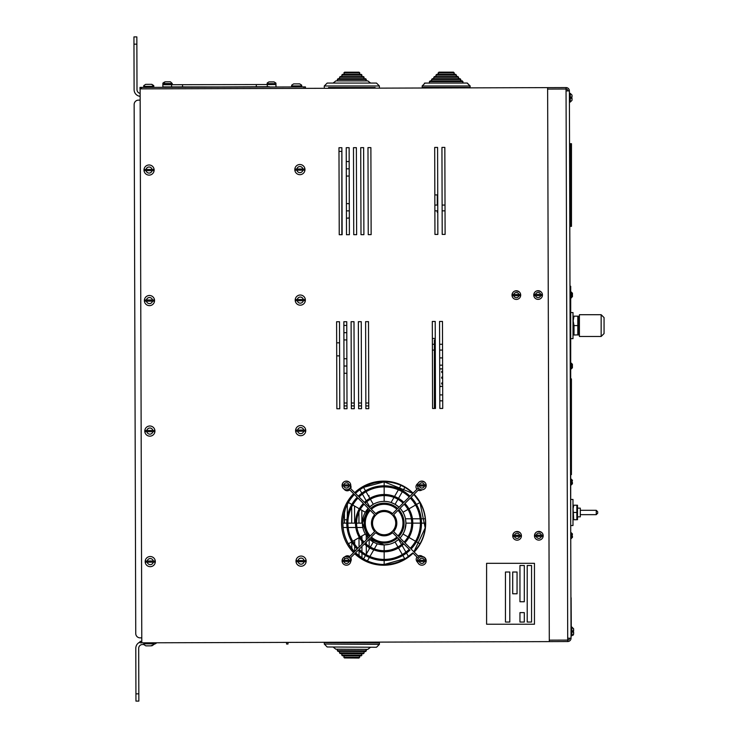 <?xml version="1.0" encoding="UTF-8"?>
<svg xmlns="http://www.w3.org/2000/svg" width="738" height="738" viewBox="0 0 738 738"><rect width="100%" height="100%" fill="white"/><g stroke="black" fill="none" stroke-linecap="round" stroke-linejoin="round"><path stroke-width="1.11" d="M570.022 224.195L570.022 143.707L570.742 143.707L570.742 226.363L570.742 224.195L571.47 224.195L571.47 226.363L570.022 226.363L570.022 224.195L570.742 224.195L570.742 143.707L571.47 143.707L571.47 224.195M570.705 378.898L571.424 378.898L571.424 474.608L570.705 474.608M569.976 286.252L570.705 286.252L570.705 525.659M572.42 365.651L572.42 364.277L572.42 365.651L572.42 364.277L572.42 365.651L571.729 365.651L572.42 367.755L572.42 366.38M572.42 482.394L572.42 483.777L572.42 482.394L572.42 483.777L572.42 482.394L571.729 482.394L572.42 480.724M570.705 479.128L572.42 480.29L571.258 479.128L571.258 484.931L570.677 484.931M570.705 363.114L572.42 364.277L571.258 363.114L571.258 368.917L570.677 368.917M577.614 508.141L580.308 508.141L580.308 516.84L577.614 516.84M597.706 512.486L597.706 513.214L597.706 512.486M573.721 519.718L576.858 519.718L576.858 505.216L573.721 505.216L573.075 508.842L573.721 519.709M573.122 507.947L573.583 505.668M576.858 512.467L573.721 512.467M577.503 519.718L577.503 505.216M570.705 525.539L572.983 525.539L572.983 499.432L570.705 499.432M601.156 314.711L579.404 314.711L579.404 336.463L601.156 336.463L604.062 333.567L604.062 317.608L601.156 314.711L601.156 336.463M573.168 335.015L573.168 316.159M577.799 335.015L577.799 316.159L574.007 316.159L573.168 320.873L574.007 325.587L574.007 335.015L577.845 334.877M573.195 319.988L573.463 318.143M573.73 334.111L573.564 333.484M577.799 325.587L574.007 325.587M578.638 335.015L578.638 316.159M577.937 334.6L578.177 333.733M570.705 338.659L573.002 338.659L573.002 312.552L570.705 312.552M571.129 600.704L571.277 627.097M570.981 618.961L571.129 597.752L571.129 627.097M486.6 624.228L534.46 624.228L534.46 563.315L486.6 563.315L486.6 624.228M512.707 572.015L512.707 593.776L517.052 593.776L517.052 572.015L512.707 572.015M531.554 565.492L527.209 565.492L527.209 622.051L531.554 622.051L531.554 565.492M509.801 572.015L505.456 572.015L505.456 622.051L509.801 622.051L509.801 572.015M524.303 612.623L519.958 612.623L519.958 622.051L524.303 622.051L524.303 612.623M519.958 565.492L519.958 601.747L524.303 601.747L524.303 565.492L519.958 565.492M143.642 86.383L153.79 86.355L151.696 84.326L145.718 84.344L143.809 85.571L143.642 87.398M146.788 84.344L151.797 84.326L153.679 85.543M151.797 84.326L145.82 84.344M291.556 85.94L301.713 85.903L301.538 85.091L299.619 83.883L293.632 83.901L291.722 85.128L291.565 86.955M299.619 83.883L293.641 83.901M294.702 83.901L299.72 83.883L301.602 85.091M299.72 83.883L293.733 83.901M144.196 170.626L153.938 170.626A4.908 4.908 -0.2 0 0 153.938 169.463L144.196 169.463A4.908 4.908 -0.2 0 0 144.196 170.626M149.067 175.118A5.074 5.074 -0.2 0 1 144.325 168.246A5.074 5.074 -0.2 0 1 152.434 166.253A5.074 5.074 -0.2 0 1 149.067 175.118M295.016 170.174L304.757 170.174A4.908 4.908 -0.2 0 0 304.757 169.011L295.016 169.011A4.908 4.908 -0.2 0 0 295.016 170.174M299.886 174.666A5.074 5.074 -0.2 0 1 295.145 167.784A5.074 5.074 -0.2 0 1 303.253 165.792A5.074 5.074 -0.2 0 1 299.886 174.666M144.593 301.141L154.334 301.141A4.908 4.908 -0.2 0 0 154.334 299.979L144.593 299.979A4.908 4.908 -0.2 0 0 144.593 301.141M149.463 305.643A5.074 5.074 -0.2 0 1 144.713 298.761A5.074 5.074 -0.2 0 1 152.831 296.768A5.074 5.074 -0.2 0 1 149.463 305.643M295.412 300.689L305.154 300.689A4.908 4.908 -0.2 0 0 305.154 299.527L295.412 299.527A4.908 4.908 -0.2 0 0 295.412 300.689M300.283 305.181A5.074 5.074 -0.2 0 1 295.532 298.309A5.074 5.074 -0.2 0 1 303.65 296.307A5.074 5.074 -0.2 0 1 300.283 305.181M295.8 431.204L305.55 431.204A4.908 4.908 -0.2 0 0 305.55 430.042L295.8 430.042A4.908 4.908 -0.2 0 0 295.8 431.204M300.68 435.697A5.074 5.074 -0.2 0 1 295.929 428.824A5.074 5.074 -0.2 0 1 304.047 426.832A5.074 5.074 -0.2 0 1 300.68 435.697M296.196 561.719L305.947 561.719A4.908 4.908 -0.2 0 0 305.947 560.566L296.196 560.566A4.908 4.908 -0.2 0 0 296.196 561.719M301.067 566.221A5.074 5.074 -0.2 0 1 296.325 559.339A5.074 5.074 -0.2 0 1 304.443 557.347A5.074 5.074 -0.2 0 1 301.067 566.221M145.377 562.181L155.118 562.181A4.908 4.908 -0.2 0 0 155.118 561.018L145.377 561.018A4.908 4.908 -0.2 0 0 145.377 562.181M150.248 566.673A5.074 5.074 -0.2 0 1 145.506 559.801A5.074 5.074 -0.2 0 1 153.624 557.808A5.074 5.074 -0.2 0 1 150.248 566.673M144.98 431.665L154.731 431.665A4.908 4.908 -0.2 0 0 154.731 430.503L144.98 430.503A4.908 4.908 -0.2 0 0 144.98 431.665M149.851 436.158A5.074 5.074 -0.2 0 1 145.109 429.276A5.074 5.074 -0.2 0 1 153.227 427.284A5.074 5.074 -0.2 0 1 149.851 436.158M143.947 644.652L145.838 645.861L150.847 645.851L153.725 644.625L151.816 645.842M141.788 641.377L140.109 641.387L140.119 642.835L549.303 641.608L547.624 87.628L140.119 88.864L141.797 642.835M336.869 408.76L339.766 408.751L339.498 321.74L336.602 321.75L336.869 408.76L339.766 408.751L339.498 321.74L336.602 321.75L336.869 408.76M346.749 321.722L343.853 321.731L344.12 408.741L347.017 408.732L346.749 321.722L343.853 321.731L344.12 408.741L347.017 408.732L346.749 321.722M351.103 321.703L351.371 408.714L354.268 408.714L354 321.694L351.103 321.703L351.371 408.714L354.268 408.714L354 321.694L351.103 321.703M361.519 408.686L361.251 321.676L358.354 321.685L358.622 408.695L361.519 408.686L361.251 321.676L358.354 321.685L358.622 408.695L361.519 408.686M368.769 408.668L368.502 321.657L365.605 321.667L365.873 408.677L368.769 408.668L368.502 321.657L365.605 321.667L365.873 408.677L368.769 408.668M339.24 234.73L342.137 234.721L341.879 147.711L338.973 147.72L339.24 234.73L342.137 234.721L341.879 147.711L338.973 147.72L339.24 234.73M349.388 234.702L349.129 147.683L346.223 147.692L346.491 234.712L349.388 234.702L349.129 147.683L346.223 147.692L346.491 234.712L349.388 234.702M356.639 234.675L356.38 147.665L353.474 147.674L353.742 234.684L356.639 234.675L356.38 147.665L353.474 147.674L353.742 234.684L356.639 234.675M360.725 147.655L360.993 234.666L363.889 234.656L363.631 147.646L360.725 147.655L360.993 234.666L363.889 234.656L363.631 147.646L360.725 147.655M371.14 234.629L370.882 147.618L367.976 147.628L368.244 234.638L371.14 234.629L370.882 147.618L367.976 147.628L368.244 234.638L371.14 234.629M344.425 511.923L344.462 523.141M344.572 558.232L344.572 559.026M347.34 516.748L347.303 504.524M351.666 507.034L351.712 523.141M351.768 541.849L351.795 548.786M354.701 551.489L354.683 546.102M354.674 544.275L354.664 540.179M354.618 523.141L354.563 506.056M361.971 557.983L361.952 553.186M361.952 551.821L361.934 546.443M361.924 544.266L361.915 541.222M361.915 539.441L361.906 536M361.869 523.141L361.823 510.244M358.917 508.565L358.926 509.552M358.926 512.024L358.963 523.141M359.009 537.67L359.037 547.153M359.046 550.806L359.065 555.945M369.194 549.109L369.194 547.578M369.184 546.295L369.166 539.21M369.037 496.905L369.037 495.678L368.327 495.678M366.251 535.52L366.269 539.921M366.269 542.107L366.279 544.127M366.288 545.548L366.306 554.1M435.475 408.465L435.217 321.454L432.311 321.464L432.579 408.474L435.475 408.465L435.217 321.454L432.311 321.464L432.579 408.474L435.475 408.465M442.468 321.427L439.562 321.436L439.83 408.446L442.726 408.446L442.468 321.427L439.562 321.436L439.83 408.446L442.726 408.446L442.468 321.427M437.855 234.435L437.588 147.416L434.691 147.425L434.95 234.444L437.855 234.435L437.588 147.416L434.691 147.425L434.95 234.444L437.855 234.435M442.2 234.416L445.106 234.407L444.839 147.397L441.942 147.406L442.2 234.416L445.106 234.407L444.839 147.397L441.942 147.406L442.2 234.416M413.049 493.141A42.057 42.057 179.8 0 0 354.71 492.633M353.613 493.713A42.057 42.057 179.8 0 0 353.576 552.614M354.674 553.703A42.057 42.057 179.8 0 0 413.086 553.186L418.271 558.362A4.354 4.354 132.7 0 0 417.763 562.384A3.773 3.773 179.8 0 1 416.97 557.07L418.271 558.362M414.166 552.089A42.057 42.057 179.8 0 0 414.129 494.248M419.359 489.017L411.084 497.292A37.343 37.343 132.7 0 1 411.084 549.007L419.359 557.282A4.354 4.354 132.7 0 1 422.533 556.553A3.773 3.773 179.8 0 0 418.123 556.046M417.929 483.528A3.773 3.773 179.8 0 0 416.905 489.285M418.151 490.226A3.773 3.773 179.8 0 0 422.09 489.792M344.111 489.119A3.773 3.773 179.8 0 0 349.757 489.857M350.688 488.611A3.773 3.773 179.8 0 0 350.781 485.696M349.692 556.498A3.773 3.773 179.8 0 0 344.932 556.766M350.753 561.424A3.773 3.773 179.8 0 0 350.725 557.651M140.008 88.864L139.999 87.407L140.119 88.864M305.449 86.909L305.458 88.357L305.449 86.909L139.999 87.407M567.937 90.903A1.882 1.882 -0.1 0 0 566.046 89.021L567.707 638.213L571.046 638.204A3.339 3.339 179.9 0 1 567.716 641.543L567.716 640.095A1.882 1.882 179.9 0 0 569.598 638.204M567.707 638.213L567.716 640.095L549.293 640.15L547.633 89.077L566.046 89.021L566.046 87.573A3.339 3.339 -0.1 0 1 569.385 90.894L566.055 90.903M569.385 90.894L571.046 638.204M547.624 87.628L566.046 87.573M567.716 641.543L549.303 641.608M375.042 87.536L328.641 87.536M341.694 76.549L342.414 74.372L361.269 74.372L359.821 74.372L359.092 72.195L344.591 72.195L359.092 72.195L359.821 72.924L359.092 72.195M343.871 74.372L344.591 72.195L343.871 72.924L359.821 72.924M339.517 78.726L339.517 77.269L340.246 76.549L363.447 76.549L361.998 76.549L361.269 74.372L361.998 75.101L341.694 75.101M337.34 80.894L337.34 79.446L338.069 78.726L365.624 78.726L364.166 78.726L363.447 76.549L364.166 77.269L339.517 77.269L340.246 76.549M333.078 83.071L335.891 80.894L367.792 80.894L366.343 80.894L365.624 78.726L366.343 79.446L337.34 79.446M324.286 87.425L324.286 85.977L327.192 83.071L376.5 83.071L370.605 83.071L367.792 80.894L370.605 83.071M328.641 87.425L328.641 88.292M361.943 653.702L361.205 655.879L342.349 655.768L343.797 655.778L342.349 655.768L343.797 655.778L342.349 655.768L343.797 655.778L344.508 657.955L359.009 658.038L344.508 657.955L359.009 658.038L344.508 657.955L359.009 658.038L344.508 657.955L343.788 657.226L344.508 657.955M359.747 655.87L359.009 658.038M341.639 653.582L340.19 653.573L341.639 653.582L342.349 655.768M364.12 652.992L364.129 651.543L338.022 651.386L339.471 651.396L339.462 652.844L340.19 653.573L363.391 653.711L364.12 652.992L363.391 653.711L364.12 652.992L339.462 652.844L340.19 653.573L339.462 652.844M370.587 647.226L367.764 649.385L370.587 647.226L367.764 649.385L335.864 649.2L366.316 649.385L365.578 651.553L338.022 651.386L337.303 650.658L338.022 651.386L337.303 650.658L366.306 650.833L365.578 651.553L366.316 649.385L366.306 650.833M333.069 647.005L327.174 646.977L333.069 647.005L335.864 649.2M376.481 647.263L327.174 646.977L324.286 644.053L327.174 646.977L324.286 644.053L379.397 644.385L376.481 647.263M324.286 644.053L324.296 642.604L379.406 642.927L379.397 644.385M375.052 642.909L375.061 642.134M275.818 83.726L276.003 86.706L275.975 84.529L267.276 84.538L162.858 84.722L162.867 86.9L275.947 87.001M256.307 84.566L256.307 86.733M182.544 84.685L182.544 86.863M162.858 85.027L162.83 87.204L165.063 87.195M269.287 86.715L170.1 87.185M275.818 83.034L274.195 81.992M163.707 82.859L163.559 83.56L172.258 83.532L170.45 81.798L165.367 81.817L163.744 82.859L165.367 81.817L170.45 81.798M172.258 83.532L172.268 84.4L163.568 84.427L163.559 83.56M164.786 81.909L163.061 82.951L164.786 81.909M171.585 84.409L170.091 84.51M165.736 84.519L162.886 84.519L162.877 83.652L163.559 83.652M275.634 82.951L274.019 81.9L268.927 81.9L267.304 82.942L268.927 81.9L274.01 81.9M275.818 83.643L275.818 84.519L267.119 84.501L267.119 83.634L275.818 83.643L275.671 82.951M162.858 84.769L162.886 83.901M350.781 560.825A4.354 4.354 132.7 0 0 350.006 558.371L358.281 550.096A37.343 37.343 132.7 0 0 409.996 550.096M343.484 488.639L343.484 488.639A4.354 4.354 132.7 0 0 348.917 489.017L357.192 497.292A37.343 37.343 132.7 0 0 357.192 548.998L348.908 557.282A4.354 4.354 132.7 0 0 342.866 563.343M342.34 483.962A4.354 4.354 132.7 0 0 343.465 488.63M426.195 485.41A4.354 4.354 132.7 0 0 418.981 482.163A4.354 4.354 132.7 0 0 418.271 487.919L409.987 496.204A37.343 37.343 132.7 0 0 358.281 496.204L350.006 487.929A4.354 4.354 132.7 0 0 349.646 482.514M410.31 548.233A36.254 36.254 132.7 0 0 410.31 498.067L404.931 503.445A28.644 28.644 -47.3 0 1 404.931 542.854L410.31 548.233A36.254 36.254 132.7 0 0 410.31 498.067M404.156 542.079A27.555 27.555 132.7 0 0 404.156 504.22L398.769 509.607A19.944 19.944 -47.3 0 1 398.769 536.692L404.156 542.079A27.555 27.555 132.7 0 0 404.156 504.22M401.989 529.183A18.856 18.856 90 0 1 397.994 535.917A18.856 18.856 132.7 0 0 398.003 510.373L393.64 514.737A12.694 12.694 -47.3 0 1 393.64 531.563L398.003 535.926A18.856 18.856 132.7 0 0 398.003 510.373M376.269 531.674A11.605 11.605 132.7 0 0 392.662 531.009A11.605 11.605 132.7 0 0 384.138 511.545A11.605 11.605 132.7 0 0 376.269 531.674A11.605 11.605 132.7 0 0 392.662 531.019A11.605 11.605 132.7 0 0 392.007 514.626M375.725 513.648A12.694 12.694 -47.3 0 1 392.542 513.648L396.906 509.285A18.856 18.856 132.7 0 0 371.362 509.285L375.725 513.648A12.694 12.694 -47.3 0 1 392.551 513.648L396.915 509.285M397.681 508.519L403.068 503.131A27.555 27.555 132.7 0 0 402.819 502.901A27.555 27.555 132.7 0 0 365.209 503.131L370.596 508.519A19.944 19.944 -47.3 0 1 397.662 508.5A19.944 19.944 -47.3 0 1 397.681 508.519L403.068 503.122A27.555 27.555 132.7 0 0 402.828 502.901M370.587 508.51A19.944 19.944 -47.3 0 1 397.653 508.491L397.653 508.491M409.221 496.969A36.254 36.254 132.7 0 0 359.055 496.978L364.434 502.357A28.644 28.644 -47.3 0 1 403.843 502.357L409.23 496.978A36.254 36.254 132.7 0 0 408.723 496.508M370.273 535.917L374.636 531.554A12.694 12.694 -47.3 0 1 374.636 514.737L370.273 510.373A18.856 18.856 132.7 0 0 370.273 535.926L374.636 531.563A12.694 12.694 -47.3 0 1 374.636 514.737L370.273 510.373M364.111 542.079L369.498 536.692A19.944 19.944 -47.3 0 1 369.498 509.598L364.12 504.22A27.555 27.555 132.7 0 0 364.12 542.079L369.507 536.692A19.944 19.944 -47.3 0 1 369.507 509.607L364.12 504.22M357.958 548.233L363.345 542.845A28.644 28.644 -47.3 0 1 363.345 503.445L357.967 498.067A36.254 36.254 132.7 0 0 357.967 548.233L363.354 542.854A28.644 28.644 -47.3 0 1 363.354 503.445L357.967 498.067M359.544 549.792A36.254 36.254 132.7 0 0 409.221 549.321L403.843 543.943A28.644 28.644 -47.3 0 1 364.71 544.201A28.644 28.644 -47.3 0 1 364.434 543.943L359.055 549.321A36.254 36.254 132.7 0 0 409.23 549.321L403.843 543.943M365.448 543.399A27.555 27.555 132.7 0 0 403.068 543.168L397.681 537.781A19.944 19.944 -47.3 0 1 370.614 537.808A19.944 19.944 -47.3 0 1 370.596 537.781L365.209 543.168A27.555 27.555 132.7 0 0 403.068 543.168L397.681 537.781M396.915 537.015L396.906 537.006A18.856 18.856 90 0 1 371.362 537.015A18.856 18.856 132.7 0 0 396.906 537.006L392.551 532.651A12.694 12.694 -47.3 0 1 375.725 532.651L371.362 537.015A18.856 18.856 132.7 0 0 396.915 537.015L392.551 532.651M425.337 558.26A4.354 4.354 132.7 0 0 423.787 556.959M424.793 482.246L424.793 482.246A4.354 4.354 132.7 0 0 417.496 485.41M418.271 487.919L409.996 496.204M409.461 495.705L409.461 495.705A37.343 37.343 132.7 0 0 358.281 496.204M348.917 489.017L357.192 497.292A37.343 37.343 132.7 0 0 357.192 549.007L348.917 557.282A4.354 4.354 132.7 0 0 342.081 560.815M358.281 550.096A37.343 37.343 132.7 0 0 358.816 550.594L358.816 550.594M403.843 502.357L409.23 496.978M364.434 502.357A28.644 28.644 -47.3 0 1 403.566 502.098L403.557 502.098M397.948 546.987L395.061 541.987L398.594 539.423L401.527 544.515M408.003 536.904L403.003 534.017A21.753 21.753 90 0 1 400.07 537.993M398.963 539.063A21.753 21.753 90 0 1 395.024 541.987A21.753 21.753 90 0 0 398.963 539.063A21.753 21.753 90 0 1 398.594 539.423M397.948 499.303L395.061 504.303L391.057 502.513L394 497.421M384.166 495.595L384.166 501.388A21.753 21.753 90 0 1 391.057 502.513M411.684 523.141L405.937 523.141L405.476 518.796L411.343 518.796M408.003 509.386L403.003 512.264A21.753 21.753 90 0 1 405.476 518.796M346.795 523.141L342.856 523.141L343.069 527.495A41.328 41.328 -90 0 0 348.373 543.814L351.805 541.83M384.166 485.798L384.166 481.813A41.328 41.328 -90 0 0 363.52 487.357L384.166 481.813A41.328 41.328 -90 0 0 363.52 487.357L359.849 489.728A41.328 41.328 -90 0 0 355.476 493.399A41.328 41.328 -90 0 1 384.147 481.813A41.328 41.328 -90 0 0 355.467 493.39M354.388 494.488A41.328 41.328 -90 0 0 348.373 502.477L351.805 504.46M355.467 552.91A41.328 41.328 -90 0 0 384.147 564.478A41.328 41.328 -90 0 1 355.467 552.91A41.328 41.328 -90 0 0 363.52 558.924L355.495 552.882A41.328 41.328 -90 0 0 363.52 558.924L367.386 560.917A41.328 41.328 -90 0 0 384.157 564.478L384.166 560.493M347.884 523.141L355.495 523.141M356.583 523.141L362.395 523.141M363.52 487.348L365.504 490.779M366.048 491.729L369.849 498.316M370.402 499.266L373.299 504.285A21.753 21.753 90 0 1 398.963 507.227A21.753 21.753 90 0 0 384.147 501.388L384.166 501.388M404.839 487.366L402.847 490.825M402.293 491.766L398.492 498.362M425.475 523.141L421.481 523.141M420.392 523.141L412.782 523.141M404.839 558.924L402.847 555.465M402.302 554.524L398.492 547.937M363.52 558.934L365.494 555.511M366.039 554.561L369.849 547.974M370.393 547.024L373.299 541.996M402.081 545.474L405.918 552.125M406.472 553.076L408.483 556.553M419.94 543.805L416.49 541.803M415.54 541.258L408.953 537.458M412.45 518.796L420.125 518.796M421.223 518.796L425.245 518.796M413.907 551.83A41.328 41.328 -90 0 0 419.94 502.477L425.199 527.938L413.907 551.83A41.328 41.328 -90 0 0 419.94 502.477L416.481 504.488M415.54 505.032L408.944 508.833M394.544 496.462L398.391 489.811M398.935 488.86L400.946 485.383M384.166 486.895L384.166 494.506M369.738 506.849L366.786 501.748M366.233 500.788L362.395 494.137M361.841 493.187L359.849 489.728M352.755 505.004L359.341 508.805M360.282 509.358L365.31 512.255M362.828 527.495L356.934 527.495M355.827 527.495L348.142 527.495M347.044 527.495L343.069 527.495M352.746 541.286L359.341 537.476M360.282 536.932L365.31 534.026M377.275 543.786L374.323 548.897M373.769 549.847L369.932 556.498M369.378 557.458L367.386 560.917M384.166 559.404L384.166 551.793M384.166 550.696L384.166 544.893L389.526 544.238M348.354 543.814A41.328 41.328 -90 0 0 354.378 551.812A41.328 41.328 -90 0 1 354.378 494.469A41.328 41.328 -90 0 0 348.354 543.814M384.147 564.478A41.328 41.328 -90 0 0 412.819 552.91L405.522 558.518L384.147 564.478A41.328 41.328 -90 0 0 412.819 552.91M419.94 502.477A41.328 41.328 -90 0 0 413.907 494.469L419.94 502.477A41.328 41.328 -90 0 0 413.907 494.469M412.819 493.371A41.328 41.328 -90 0 0 384.147 481.813L412.819 493.371A41.328 41.328 -90 0 0 384.147 481.813M348.401 502.495A41.328 41.328 -90 0 0 342.875 523.141A41.328 41.328 -90 0 1 348.401 502.495L347.284 504.571M348.401 543.795A41.328 41.328 -90 0 0 348.41 543.814A41.328 41.328 -90 0 0 354.406 551.784L348.401 543.795A41.328 41.328 -90 0 0 348.41 543.814A41.328 41.328 -90 0 0 354.406 551.784M384.166 544.893L384.147 544.893A21.753 21.753 90 0 0 395.024 541.987A21.753 21.753 90 0 1 369.314 539.063L384.147 544.893A21.753 21.753 90 0 1 369.314 539.063M368.225 537.965A21.753 21.753 90 0 1 368.225 508.325L362.395 522.919L368.225 537.965A21.753 21.753 90 0 1 368.225 508.325M369.314 507.237A21.753 21.753 90 0 1 373.271 504.303L369.314 507.237A21.753 21.753 90 0 1 384.147 501.388M400.061 508.316A21.753 21.753 90 0 1 400.051 537.974A21.753 21.753 90 0 0 400.061 508.316M395.061 541.996A21.753 21.753 90 0 1 384.203 544.893A21.753 21.753 90 0 0 395.061 541.996M395.061 504.294A21.753 21.753 90 0 1 399 507.19L395.061 504.294A21.753 21.753 90 0 1 399 507.19M400.088 508.288A21.753 21.753 90 0 1 403.031 512.255A21.753 21.753 90 0 0 400.088 508.288L401.758 510.29M405.955 523.141A21.753 21.753 90 0 1 403.031 534.035A21.753 21.753 90 0 0 405.955 523.141L404.858 529.976M342.266 560.28A4.207 4.207 180 0 0 342.266 561.433L350.596 561.433A4.207 4.207 180 0 0 350.596 560.28L342.266 560.28L350.596 560.28M343.576 564.136A4.354 4.354 180 0 1 346.436 556.507A4.354 4.354 180 0 1 350.781 560.862A4.354 4.354 180 0 1 343.576 564.136M350.781 560.862L350.781 560.862A4.354 4.354 180 0 1 346.436 565.207A4.354 4.354 180 0 1 342.081 560.862L342.081 560.862C342.783 556.839 345.19 555.742 349.286 557.577M342.266 484.857A4.207 4.207 180 0 0 342.266 486.019L350.596 486.019A4.207 4.207 180 0 0 350.596 484.857L342.266 484.857L350.596 484.857M343.576 488.722A4.354 4.354 180 0 1 346.426 481.084A4.354 4.354 180 0 1 350.781 485.438A4.354 4.354 180 0 1 343.576 488.722M350.781 485.438L350.781 485.438A4.354 4.354 180 0 1 346.426 489.792A4.354 4.354 180 0 1 342.081 485.438L342.081 485.438C342.783 481.416 345.181 480.327 349.286 482.154M417.68 484.866A4.207 4.207 180 0 0 417.68 486.028L426.01 486.028A4.207 4.207 180 0 0 426.01 484.866L417.68 484.866L426.01 484.866M418.99 488.731A4.354 4.354 180 0 1 421.841 481.093A4.354 4.354 180 0 1 426.195 485.447A4.354 4.354 180 0 1 418.99 488.731M426.195 485.447L426.195 485.447A4.354 4.354 180 0 1 421.841 489.801A4.354 4.354 180 0 1 417.496 485.447L417.496 485.447C418.197 481.425 420.595 480.327 424.701 482.163M417.68 560.271A4.207 4.207 180 0 0 417.68 561.433L426.01 561.433A4.207 4.207 180 0 0 426.01 560.271L417.68 560.271L426.01 560.271M418.99 564.136A4.354 4.354 180 0 1 421.841 556.507A4.354 4.354 180 0 1 426.195 560.852A4.354 4.354 180 0 1 418.99 564.136M426.195 560.852L426.195 560.852A4.354 4.354 180 0 1 421.841 565.207A4.354 4.354 180 0 1 417.496 560.852L417.496 560.852C418.197 556.83 420.595 555.742 424.701 557.577L426.195 560.852M438.132 74.483L438.141 72.951M435.955 76.66L435.964 75.128M433.787 78.837L433.787 77.305M431.61 81.005L431.61 79.483M429.433 83.182L429.433 81.65L430.162 80.894L462.071 80.894L462.791 81.623L429.433 81.623L429.433 83.071M426.536 87.997L422.182 87.536L422.191 85.912M465.844 87.536L470.041 87.536L470.041 85.977L467.145 83.071L425.088 83.071L422.182 85.977L470.041 85.977M436.121 75.055L438.141 74.326M454.091 74.326L455.697 74.326L456.269 75.055M438.289 72.877L439.018 72.158L453.519 72.158L454.091 72.877M433.944 77.232L435.964 76.503M456.269 76.503L457.874 76.503L458.436 77.232M431.767 79.409L433.787 78.68M458.446 78.68L460.051 78.68L460.77 79.409L459.894 78.726L432.339 78.726L431.61 79.446L460.613 79.446L460.613 80.894M429.59 81.577L431.61 80.857M460.613 80.857L462.219 80.857L462.791 81.577M424.396 83.154L429.433 83.034M462.791 83.034L467.302 83.034L470.041 85.931M470.041 87.379L470.198 85.931M436.693 74.372L455.54 74.372L456.269 75.101L435.964 75.101L436.693 74.372M438.141 74.372L438.861 72.195L453.363 72.195L454.091 72.924L438.141 72.924M435.964 76.549L435.964 75.101M434.516 76.549L457.717 76.549L458.446 77.269L433.787 77.269L434.516 76.549M433.787 78.726L433.787 77.269M431.61 80.894L431.61 79.446M422.182 85.977L422.182 87.425L470.041 87.425M571.452 297.829L571.286 292.045L570.705 292.045L570.705 297.848L572.448 296.685L572.448 295.301L572.448 296.685L572.448 295.301L571.747 295.301L572.448 293.207L572.448 294.582M570.705 538.574L572.448 537.421L572.448 536.037L572.448 537.421L572.448 536.037L571.747 536.037L572.448 534.367M572.448 293.207L571.286 292.045L572.448 293.632M571.286 297.848L572.448 296.252M570.723 532.781L572.448 533.934L571.286 532.781L571.286 538.574L572.448 536.987M533.934 294.453A4.207 4.207 180 0 0 533.934 295.615L542.264 295.615A4.207 4.207 180 0 0 542.264 294.453L533.934 294.453L542.264 294.453M535.244 298.318A4.354 4.354 180 0 1 538.103 290.689A4.354 4.354 180 0 1 542.448 295.034A4.354 4.354 180 0 1 535.244 298.318M534.663 535.188A4.207 4.207 180 0 0 534.663 536.351L542.993 536.351A4.207 4.207 180 0 0 542.993 535.188L534.663 535.188L542.993 535.188M535.972 539.054A4.354 4.354 180 0 1 538.832 531.415A4.354 4.354 180 0 1 543.177 535.77A4.354 4.354 180 0 1 535.972 539.054M512.91 535.253A4.207 4.207 180 0 0 512.91 536.415L521.24 536.415A4.207 4.207 180 0 0 521.24 535.253L512.91 535.253L521.24 535.253M514.22 539.118A4.354 4.354 180 0 1 517.08 531.489A4.354 4.354 180 0 1 521.425 535.834A4.354 4.354 180 0 1 514.22 539.118M512.181 294.527A4.207 4.207 180 0 0 512.181 295.68L520.511 295.68A4.207 4.207 180 0 0 520.511 294.527L512.181 294.527L520.511 294.527M513.491 298.383A4.354 4.354 180 0 1 516.351 290.754A4.354 4.354 180 0 1 520.696 295.099A4.354 4.354 180 0 1 513.491 298.383M572.024 98.292L572.024 100.313L572.024 98.274L570.972 98.274L570.972 97.112L572.015 97.121L572.015 95.091L572.015 97.13L570.972 97.139M573.592 632.023L573.592 634.053L573.583 632.014L572.54 632.005L572.54 630.852L573.583 630.852L573.574 628.831L573.583 630.87L572.54 630.879M570.935 97.139L571.978 97.139M573.638 631.977L573.638 633.997L573.638 631.959L572.587 631.959L572.587 630.87M573.629 630.796L573.629 628.776L573.629 630.796M439.7 365.172L442.597 365.172L439.7 365.162M439.673 357.912L442.579 357.912M435.272 339.932L434.396 339.932L434.396 408.465M439.802 400.835L442.708 400.835L439.802 400.826M442.662 386.361L439.765 386.361M439.71 368.935L442.606 368.935L439.71 368.963M442.652 382.791A0.729 0.729 180 0 0 441.647 383.465L441.647 383.529A0.729 0.729 180 0 0 442.652 384.194A0.729 0.729 0 0 1 441.647 383.529A0.729 0.729 180 0 1 442.652 382.865M442.634 376.989A0.729 0.729 180 0 0 441.647 377.662L441.647 377.727A0.729 0.729 180 0 0 442.643 378.4A0.729 0.729 0 0 1 441.647 377.727A0.729 0.729 180 0 1 442.634 377.053M442.615 371.177A0.729 0.729 180 0 0 441.647 371.86L441.647 371.924A0.729 0.729 180 0 0 442.625 372.607A0.729 0.729 0 0 1 441.647 371.924A0.729 0.729 180 0 1 442.615 371.251M439.793 394.904L442.689 394.904M439.71 368.852L442.606 368.852M440.734 386.361A2.537 2.537 -91.3 0 1 439.765 386.869M434.83 194.906L437.293 194.906L437.293 205.063L437.763 205.063L434.866 205.063M432.367 338.474L435.263 338.474M437.293 210.856L437.293 212.341L437.782 212.341M338.991 151.401L341.851 151.401L341.851 234.721M336.666 342.829L339.563 342.829L336.666 342.829M336.703 355.864L339.609 355.864L336.703 355.864M140.155 100.119L138.486 100.128L140.155 100.119M156.742 642.789A6.67 6.67 -0.2 0 1 153.836 644.311M140.109 642.051A6.67 6.67 179.8 0 0 135.792 648.315L135.949 701.1L138.855 701.091L138.689 648.305A3.773 3.773 179.8 0 1 142.452 644.523L143.864 644.514M141.779 637.853L140.109 637.863A4.354 4.354 -0.2 0 1 135.746 633.518L134.15 104.492A4.354 4.354 -0.2 0 1 138.486 100.128M140.137 96.318A6.67 6.67 -0.2 0 1 134.104 89.695L133.965 44.16L136.862 44.151L136.844 36.9L133.938 36.909L133.965 44.16M140.128 93.394A3.773 3.773 -0.2 0 1 137 89.685L136.862 44.151M133.938 36.909L136.844 36.9M286.556 642.401L286.556 644.016L288.005 644.016L288.014 642.392M368.751 403.013L365.854 403.013M361.5 403.013L358.603 403.013M354.249 403.013L351.353 403.013M346.998 403.013L344.102 403.013M368.76 405.909L365.863 405.909M361.509 405.909L358.613 405.909M354.258 405.909L351.362 405.909M347.008 405.909L344.111 405.909M343.908 340.486L343.862 324.831M346.768 325.43L344.176 325.43M346.805 339.932L344.176 339.932M346.786 332.681L344.176 332.681M349.194 169.537L349.185 168.089M348.963 176.059L346.316 176.059L348.963 176.059L349.212 175.257M349.175 162.212L348.963 161.557L346.27 161.557M348.963 168.808L346.288 168.808M346.869 358.742L343.963 358.742L346.869 358.76M346.906 373.271L344.009 373.271L346.906 373.28M346.888 366.02L343.991 366.02M348.963 218.116L346.436 218.116L348.963 218.116L349.332 216.815M349.295 204.749L348.963 203.614L346.399 203.614M349.323 212.092L349.314 209.657M348.963 210.865L346.417 210.865M346.943 519.755L344.452 519.755M570.022 150.229L571.47 150.229M570.004 293.503L570.705 293.493M580.308 510.309L596.258 510.309L596.258 514.663L597.706 513.214M152.056 170.626A3.044 3.044 -0.2 0 1 146.078 170.626M146.078 169.463A3.044 3.044 -0.2 0 1 152.056 169.463M302.875 170.174A3.044 3.044 -0.2 0 1 296.897 170.174M296.897 169.011A3.044 3.044 -0.2 0 1 302.875 169.011M152.452 301.141A3.044 3.044 -0.2 0 1 146.475 301.141M146.475 299.979A3.044 3.044 -0.2 0 1 152.452 299.979M303.272 300.689A3.044 3.044 -0.2 0 1 297.294 300.689M297.294 299.527A3.044 3.044 -0.2 0 1 303.272 299.527M303.669 431.204A3.044 3.044 -0.2 0 1 297.691 431.204M297.691 430.042A3.044 3.044 -0.2 0 1 303.669 430.042M304.056 561.719A3.044 3.044 -0.2 0 1 298.078 561.719M298.078 560.566A3.044 3.044 -0.2 0 1 304.056 560.566M153.236 562.181A3.044 3.044 -0.2 0 1 147.259 562.181M147.259 561.018A3.044 3.044 -0.2 0 1 153.236 561.018M152.849 431.665A3.044 3.044 -0.2 0 1 146.862 431.665M146.862 430.503A3.044 3.044 -0.2 0 1 152.849 430.503M143.744 642.835L143.919 644.652L143.744 643.84L153.901 643.813L153.891 642.798M305.329 88.357L305.329 86.909M303.881 88.366L303.871 86.918M141.456 88.855L141.456 87.407M324.286 85.977L379.397 85.977L376.5 83.071L379.397 85.977L379.397 87.425M359.738 657.318L343.788 657.226M361.934 655.159L341.629 655.04M348.982 561.433A2.611 2.611 180 0 1 343.89 561.433M343.89 560.271A2.611 2.611 180 0 1 348.982 560.271M348.973 486.019A2.611 2.611 180 0 1 343.88 486.019M343.88 484.857A2.611 2.611 180 0 1 348.973 484.857M424.387 486.028A2.611 2.611 180 0 1 419.304 486.028M419.304 484.866A2.611 2.611 180 0 1 424.387 484.866M424.387 561.433A2.611 2.611 180 0 1 419.304 561.433M419.304 560.271A2.611 2.611 180 0 1 424.387 560.271M540.65 295.615A2.611 2.611 180 0 1 535.557 295.615M535.557 294.453A2.611 2.611 180 0 1 540.65 294.453M541.378 536.351A2.611 2.611 180 0 1 536.286 536.351M536.286 535.188A2.611 2.611 180 0 1 541.378 535.188M519.617 536.415A2.611 2.611 180 0 1 514.534 536.415M514.534 535.253A2.611 2.611 180 0 1 519.617 535.253M518.897 295.68A2.611 2.611 180 0 1 513.805 295.68M513.805 294.527A2.611 2.611 180 0 1 518.897 294.527M572.024 100.313L570.29 102.065L570.262 93.357L572.015 95.091M573.592 634.053L571.858 635.796L571.83 627.097L573.574 628.831M571.876 627.097L573.629 628.776M135.93 693.849L138.827 693.84M571.258 368.917L572.42 367.755L571.258 368.917M571.258 484.931L572.42 483.777L571.258 484.931M580.308 514.663L596.258 514.663M596.258 510.309L597.706 511.766M578.804 329.213L579.404 329.213M578.804 321.962L579.404 321.962M153.79 86.355L153.79 87.37M153.891 87.37L153.716 85.543M301.713 85.903L301.713 86.918M301.814 86.918L301.639 85.091M153.725 644.625L153.901 643.813L153.725 644.625M375.042 87.425L375.042 88.154M337.312 649.209L337.303 650.658M171.585 84.51L171.567 86.881M267.313 84.501L267.276 86.715M276.003 83.726L275.864 83.034M163.024 82.951L162.877 83.652M267.267 82.942L267.119 83.634M162.969 83.2L162.821 83.901M342.875 523.076L342.884 522.255M343.124 518.583L345.356 509.045M454.248 74.326L454.248 72.877M456.425 76.503L456.425 75.055M458.593 78.68L458.593 77.232M460.77 80.857L460.77 79.409M462.947 83.034L462.947 81.577M454.091 74.372L454.091 72.924M456.269 76.549L456.269 75.101M458.446 78.726L458.446 77.269M462.791 83.071L462.791 81.623M540.954 291.759C536.849 289.923 534.45 291.012 533.749 295.034M541.683 532.485C537.578 530.65 535.179 531.747 534.478 535.77M519.93 532.55C515.825 530.723 513.427 531.812 512.725 535.834M519.201 291.824C515.096 289.988 512.698 291.076 511.997 295.099M570.262 93.357L569.395 93.366M571.83 627.097L571.009 627.097M571.858 635.796L571.037 635.796M573.177 635.178L573.638 633.997M571.876 627.042L571.277 627.042M432.403 350.08L434.396 350.08M432.385 344.277L434.396 344.277M439.654 350.08L442.551 350.08M439.636 344.277L442.532 344.277M434.885 210.856L437.782 210.856M442.136 210.856L445.032 210.856M442.117 205.063L445.014 205.063L442.117 205.063"/></g></svg>
